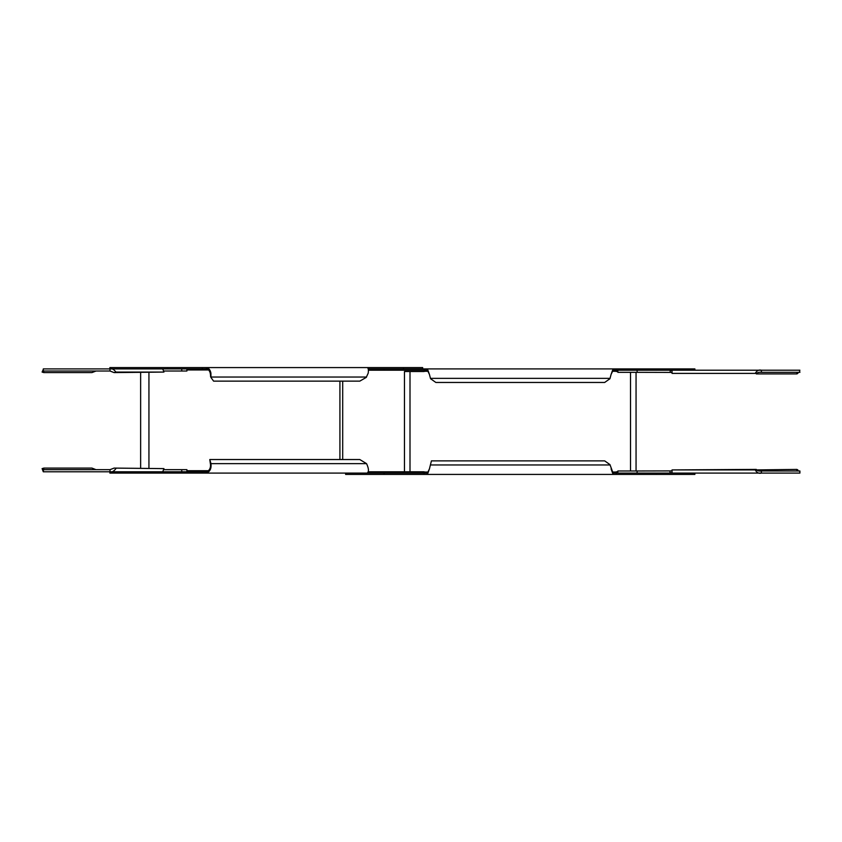 <?xml version="1.0" encoding="UTF-8"?>
<svg xmlns="http://www.w3.org/2000/svg" width="842" height="842" viewBox="0 0 842 842"><rect width="100%" height="100%" fill="white"/><g stroke="black" fill="none" stroke-linecap="round" stroke-linejoin="round"><path stroke-width="1.26" d="M656.371 368.901L656.371 370.217L613.081 370.217L611.082 374.437L613.081 368.901L694.882 368.901L694.882 370.217M670.464 370.217L637.11 370.217L637.11 372.332L617.86 372.332L617.86 370.217M384.141 370.217L384.141 368.901L427.431 368.901L429.431 374.437L427.431 370.217L368.417 370.217M613.081 370.217L613.081 368.901L427.431 368.901L427.431 370.217M429.431 374.437L430.567 378.721L435.851 382.457L604.672 382.457L609.945 378.721L611.082 374.437M425.852 370.217L424.768 371.28A3.431 3.431 0 0 1 423.452 371.543L404.455 371.543L404.455 471.783M426.81 370.217L424.768 371.28L428.357 371.28M617.86 371.543L617.07 371.543A3.431 3.431 0 0 1 615.744 371.28L613.702 370.217M617.86 471.783L617.07 471.783A3.431 3.431 0 0 0 615.744 472.046L612.166 472.046M368.196 471.783L423.452 471.783A3.431 3.431 0 0 1 424.768 472.046L426.81 473.099M425.852 473.099L424.768 472.046L428.357 472.046M384.141 474.414L384.141 473.099L427.431 473.099L429.431 468.878L427.431 474.414L345.63 474.414L345.63 473.099L367.07 473.099M617.86 473.099L617.86 470.983L637.11 470.983L637.11 473.099L670.464 473.099M694.882 473.099L694.882 474.414L656.371 474.414L656.371 473.099L613.081 473.099L609.945 464.595L604.672 460.869L431.43 460.869L429.431 468.878M427.431 473.099L427.431 474.414L613.081 474.414L613.081 473.099M656.371 474.414L613.081 474.414L611.082 468.878M614.66 473.099L615.744 472.046L613.702 473.099M614.671 370.217L615.744 371.28L612.166 371.28M422.663 368.901L422.663 367.586L403.402 367.586L403.402 368.901L368.196 368.901M186.903 368.901L186.903 371.017L181.746 371.017L181.746 368.901L162.517 368.901M109.881 368.901L109.881 367.586L167.653 367.586L167.653 368.901L206.406 368.901C208.269 369.154 209.553 370.564 210.247 373.122L210.9 377.405L213.605 381.131L359.808 381.131L366.238 377.405L368.217 373.122C368.638 369.754 368.291 367.912 367.186 367.586L403.402 367.586M167.653 367.586L206.406 367.586L206.406 368.901M367.186 367.586L206.406 367.586C208.669 367.912 210.174 369.754 210.91 373.122L210.963 377.037L366.544 377.037M109.881 471.783L109.881 473.099L167.653 473.099L167.653 471.783L206.406 471.783C209.353 470.678 210.71 468.278 210.5 464.573L209.784 459.543L359.808 459.543L366.544 463.637L210.963 463.637L209.784 459.543M162.517 471.783L181.746 471.783L181.746 469.668L186.903 469.668L186.903 471.783M210.963 463.637C211.51 468.51 209.995 471.657 206.406 473.099L167.653 473.099M206.406 471.783L206.406 473.099L367.186 473.099C369.038 471.657 368.828 468.51 366.544 463.637M403.402 471.783L403.402 473.099L367.186 473.099M210.9 377.405L210.5 376.111M672.074 372.417L637.11 372.332M760.884 370.217L670.011 370.217L670.358 372.332M799.9 370.217L761.389 370.217L761.389 372.332L799.9 372.332L799.447 370.217M797.837 372.417L797.879 373.385L796.848 373.911L797.058 372.953M761.389 372.332C758.716 372.09 757.021 372.617 756.295 373.911L796.848 373.911C796.711 372.617 797.721 372.09 799.9 372.332M670.011 370.217L672.032 370.754L672.032 373.385L755.274 373.385C756.758 370.648 758.789 369.596 761.389 370.217M755.274 373.385L672.032 373.385M672.032 469.931L672.032 472.562L670.011 473.099L799.9 473.099L799.9 470.983L761.389 470.983L761.389 473.099C758.789 473.73 756.758 472.667 755.274 469.931L672.032 469.931L756.295 469.404C757.021 470.71 758.716 471.236 761.389 470.983M637.11 470.983L672.074 470.91M799.9 470.983C797.721 471.236 796.711 470.71 796.848 469.404L755.274 469.931M797.058 470.362L796.848 469.404L797.879 469.931L797.837 470.91M163.937 372.069L114.112 372.596L109.997 371.017L109.997 368.901C111.923 368.27 113.891 369.333 115.88 372.069L163.937 372.069L162.748 368.901L43.289 368.901L43.289 371.017L110.291 371.017M181.746 371.017L163.674 371.017M114.112 372.596L115.88 372.069M43.289 371.017L43.868 372.596L42.1 372.069L43.531 368.901M43.542 371.017L44.163 371.133M43.868 372.596L91.925 372.596L96.051 371.017M163.674 469.668L181.746 469.668M110.291 469.668L43.289 469.668L43.531 471.783M96.051 469.668L91.925 468.089L43.868 468.089L43.289 469.668M115.88 468.615C113.891 471.352 111.923 472.404 109.997 471.783L162.748 471.783L163.937 468.615L114.112 468.089L109.997 469.668L109.997 471.783L43.289 471.783L42.1 468.615L43.868 468.089M44.163 469.552L43.542 469.668M114.112 468.089L163.937 468.615M424.126 368.901L424.126 370.217M630.521 372.332L630.521 470.983M410.001 471.783L410.001 371.543M610.082 464.963L430.43 464.963M616.397 474.414L616.397 473.099M616.397 370.217L616.397 368.901M430.43 378.363L610.082 378.363M424.126 473.099L424.126 474.414M202.269 367.586L202.269 368.901M186.903 369.954L208.605 369.954M339.915 381.131L339.915 459.543M208.605 470.72L186.903 470.72M148.939 468.089L148.939 372.596M368.775 473.099L368.775 471.783M368.775 368.901L368.775 367.586M202.269 471.783L202.269 473.099M670.011 470.983L670.011 473.099M636.057 372.332L636.057 470.983M422.663 473.099L422.663 471.783M342.694 381.131L342.694 459.543M140.635 468.089L140.635 372.596"/></g></svg>
